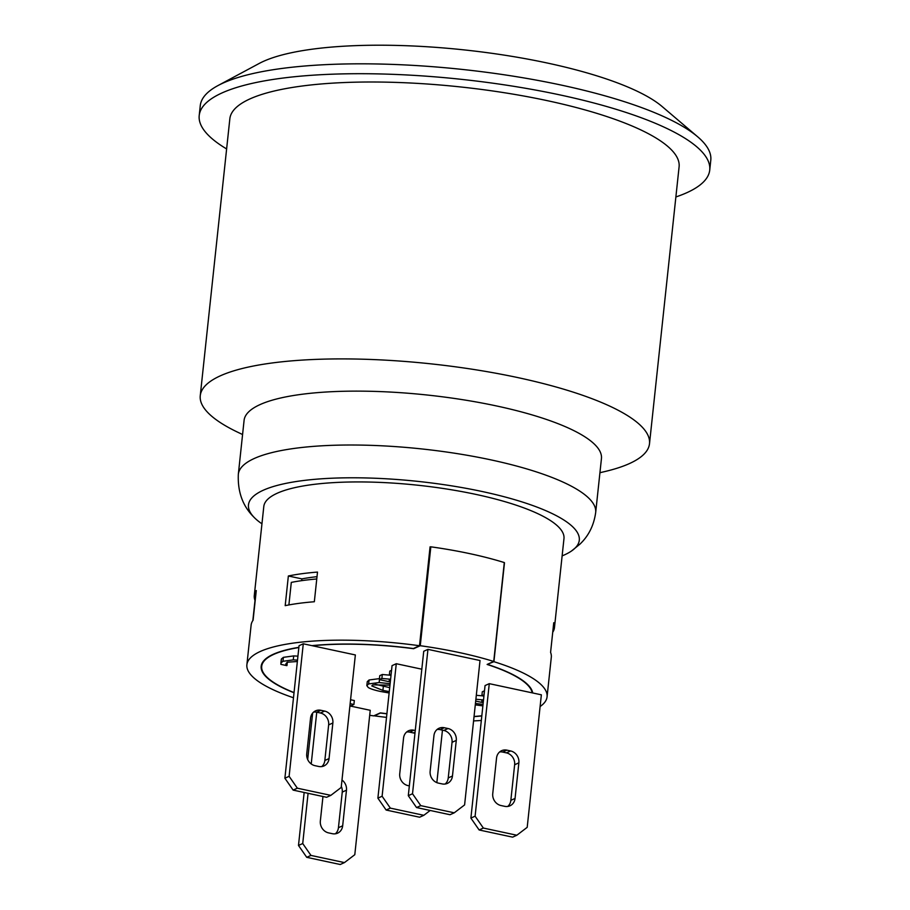<?xml version="1.0" encoding="UTF-8"?>
<svg xmlns="http://www.w3.org/2000/svg" width="910" height="910" viewBox="0 0 910 910"><rect width="100%" height="100%" fill="white"/><g stroke="black" fill="none" stroke-linecap="round" stroke-linejoin="round"><path stroke-width="1.36" d="M252.843 620.563L255.005 600.418A150.946 37.538 6.1 0 1 254.288 595.527L263.798 506.517A150.946 37.538 6.1 0 1 475.964 494.414A150.946 37.538 6.1 0 1 563.972 538.595L554.463 627.604A150.946 37.538 6.1 0 1 552.734 632.234M284.887 778.221L289.118 776.31L297.354 788.196L293.134 790.107L284.887 778.221L299.049 645.702L303.28 643.791L311.925 645.645A136.568 33.966 6.1 0 1 413.345 648.534L419.51 645.736A150.946 37.538 -173.9 0 0 246.883 664.755A150.946 37.538 -173.9 0 0 293.486 697.765M419.51 645.736L430.077 546.842A150.946 37.538 6.1 0 1 430.612 546.91L430.828 546.819A151.458 37.663 -173.9 0 1 504.299 562.562L493.732 661.456A151.458 37.663 -173.9 0 0 420.261 645.713L413.652 648.705A136.056 33.841 -173.9 0 0 312.448 645.759L355.355 654.95L341.193 787.468L330.842 795.363L326.61 797.285L293.134 790.107M504.276 562.721A150.946 37.538 6.1 0 1 504.481 562.789L493.914 661.684L487.783 664.152M380.63 712.917L374.442 715.84A150.946 37.538 -173.9 0 0 386.522 717.387M473.575 720.925A150.946 37.538 -173.9 0 0 481.322 720.458M540.108 706.535A150.946 37.538 -173.9 0 0 547.069 696.832A150.946 37.538 -173.9 0 0 493.914 661.684M547.069 696.832L551.301 657.27A150.946 37.538 -173.9 0 0 550.584 652.379L553.746 622.713A150.946 37.538 6.1 0 1 554.463 627.604M285.194 605.651L288.356 575.985A150.946 37.538 6.1 0 1 317.499 572.083L314.337 601.749A150.946 37.538 -173.9 0 0 285.194 605.651M254.288 595.527A150.946 37.538 6.1 0 1 256.267 590.533L253.094 620.199A150.946 37.538 -173.9 0 0 251.114 625.193L246.883 664.755M322.97 796.5L320.343 821.002A10.272 9.157 65.6 0 0 328.59 832.889L332.309 833.685A10.272 9.157 65.6 0 0 337.61 833.151A10.272 9.157 65.6 0 0 342.672 825.791L338.44 827.702L342.251 792.098L346.471 790.187A10.272 9.157 65.6 0 0 341.989 780.018M341.307 786.365A10.272 9.157 -114.4 0 1 342.251 792.098M346.471 790.187L342.672 825.791M338.44 827.702A10.272 9.157 -114.4 0 1 335.358 833.799M448.243 777.925L452.042 742.321L456.274 740.41A10.272 9.157 65.6 0 0 448.027 728.523L443.807 730.446L440.087 729.638L444.308 727.727A10.272 9.157 65.6 0 0 439.007 728.262A10.272 9.157 65.6 0 0 433.945 735.621L430.146 771.225A10.272 9.157 65.6 0 0 438.392 783.112L442.112 783.908A10.272 9.157 65.6 0 0 447.401 783.373A10.272 9.157 65.6 0 0 452.463 776.014L448.243 777.925A10.272 9.157 -114.4 0 1 445.161 784.022M456.274 740.41L452.463 776.014M443.807 730.446A10.272 9.157 -114.4 0 1 452.042 742.321M444.308 727.727L448.027 728.523M437.039 729.524A10.272 9.157 -114.4 0 1 440.087 729.638M320.4 712.996A10.272 9.157 -114.4 0 1 328.647 724.883L332.867 722.972A10.272 9.157 65.6 0 0 324.62 711.085L320.4 712.996L316.68 712.2L320.9 710.289L324.62 711.085M313.632 712.086A10.272 9.157 -114.4 0 1 316.68 712.2M320.9 710.289A10.272 9.157 65.6 0 0 315.611 710.824A10.272 9.157 65.6 0 0 310.549 718.183L306.738 753.787A10.272 9.157 65.6 0 0 314.985 765.674L318.705 766.47A10.272 9.157 65.6 0 0 324.005 765.924A10.272 9.157 65.6 0 0 329.056 758.565L324.836 760.487A10.272 9.157 -114.4 0 1 321.753 766.584M324.836 760.487L328.647 724.883M332.867 722.972L329.056 758.565M406.634 732.015A10.272 9.157 -114.4 0 1 409.682 732.129L413.902 730.218A10.272 9.157 65.6 0 0 408.601 730.753A10.272 9.157 65.6 0 0 403.551 738.112L399.74 773.716A10.272 9.157 65.6 0 0 407.987 785.603L409.341 785.887M415.085 732.175L413.402 732.937A10.272 9.157 -114.4 0 1 414.949 733.403M413.402 732.937L409.682 732.129M413.902 730.218L415.256 730.514M499.635 751.956A10.272 9.157 -114.4 0 1 502.684 752.069L506.904 750.147A10.272 9.157 65.6 0 0 501.603 750.693A10.272 9.157 65.6 0 0 496.541 758.053L492.742 793.657A10.272 9.157 65.6 0 0 500.989 805.532L504.709 806.328A10.272 9.157 65.6 0 0 509.998 805.794A10.272 9.157 65.6 0 0 515.06 798.434L510.84 800.345A10.272 9.157 -114.4 0 1 507.746 806.442M510.84 800.345L514.639 764.753L518.871 762.83L515.06 798.434M518.871 762.83A10.272 9.157 65.6 0 0 510.624 750.955L506.404 752.866A10.272 9.157 -114.4 0 1 514.639 764.753M506.404 752.866L502.684 752.069M506.904 750.147L510.624 750.955M302.723 843.524L310.958 855.411L306.738 857.322L298.491 845.447L302.723 843.524L308.08 793.315M306.738 857.322L340.215 864.5L344.446 862.589L354.798 854.695L370.233 710.301L350.452 706.069M310.958 855.411L344.446 862.589M316.748 712.223L311.22 763.956M416.541 807.545L408.294 795.67L412.514 793.747L420.761 805.634L416.541 807.545L450.018 814.723L454.238 812.812L464.6 804.918L480.025 660.523L427.95 649.365L412.514 793.747M420.761 805.634L454.238 812.812M312.642 713.099L307.682 759.52M304.156 792.473L298.491 845.447M427.95 649.365L423.73 651.276L408.294 795.67M479.138 829.977L470.891 818.09L475.111 816.179L483.358 828.054L479.138 829.977L512.614 837.143L516.835 835.232L527.197 827.338L541.359 694.819L532.179 692.851A136.056 33.841 -173.9 0 0 487.123 664.448L493.732 661.456M386.136 810.036L377.889 798.161L382.109 796.239L390.356 808.125L386.136 810.036L419.612 817.214L423.832 815.303L430.168 810.469M483.358 828.054L516.835 835.232M390.356 808.125L423.832 815.303M377.889 798.161L392.051 665.642L396.271 663.72L382.109 796.239M297.354 788.196L330.842 795.363M303.28 643.791L289.118 776.31M470.891 818.09L485.053 685.571L489.273 683.66L532.179 692.851M489.273 683.66L475.111 816.179M442.453 730.15L436.846 782.634M396.271 663.72L421.808 669.191M350.145 703.692L353.91 704.488L349.861 706.331M350.566 699.733L354.331 700.541L353.91 704.488M297.365 661.502L287.207 662.218L285.774 664.095L286.809 665.631L280.894 664.357L281.031 662.889L282.953 661.286L293.27 659.875L297.513 660.103M281.315 660.398L281.452 658.931L283.385 657.338L293.702 655.917L297.934 656.144M287.332 662.173L286.969 665.551M280.894 664.357L281.452 658.931M475.885 699.255L483.517 699.927M476.317 695.308L482.311 695.832M483.915 696.173L481.879 695.74L484.063 694.808M483.972 694.796L484.393 690.838L482.3 691.782L481.879 695.74M483.392 701.132L481.731 700.984L483.369 701.337M483.221 702.702L475.691 701.087M475.441 703.453L483.039 704.42M482.88 705.876L475.293 704.863M390.31 681.954L379.345 679.611L379.766 675.652L382.291 674.503L381.87 678.462L390.595 679.235M382.291 674.503L389.764 675.163M391.004 675.436L389.343 675.072L391.129 674.264M391.55 670.306L389.764 671.125L389.343 675.072M390.47 680.43L389.184 680.316L390.458 680.589M379.345 679.611L381.87 678.462M375.182 684.229L389.708 687.63M389.275 691.577L382.894 690.417L371.78 685.913L372.907 684.866L389.969 685.139M389.127 692.976L380.551 691.475C374.431 690.155 370.325 688.824 368.254 687.494L366.832 685.628L368.641 683.933L379.151 682.557L390.128 683.683M366.832 685.628L367.265 681.67L369.062 679.986L379.572 678.598M298.855 647.533A136.056 33.841 -173.9 0 0 261.693 666.336A136.056 33.841 -173.9 0 0 294.044 692.567M369.699 715.294A151.458 37.663 -173.9 0 0 373.703 715.874L380.3 712.883A136.056 33.841 -173.9 0 0 386.921 713.702M474.053 716.477A136.056 33.841 -173.9 0 0 481.822 715.795M316.771 578.976A147.864 36.775 -173.9 0 0 291.302 582.4L288.891 604.934M420.261 645.713L430.828 546.819M430.043 547.172L430.612 546.91M317.01 576.667A136.568 33.966 -173.9 0 0 301.892 578.885L301.699 580.648M301.892 578.885L288.356 575.985M481.799 715.954A136.568 33.966 6.1 0 1 474.03 716.636M386.898 713.827A136.568 33.966 6.1 0 1 380.608 713.042M487.749 664.482A136.568 33.966 6.1 0 1 532.703 692.965M294.021 692.749A136.568 33.966 6.1 0 1 261.181 666.279A136.568 33.966 6.1 0 1 298.878 647.34M226.624 148.944A256.711 63.836 6.1 0 1 199.21 115.525A256.711 63.836 6.1 0 1 461.256 79.318A256.711 63.836 6.1 0 1 709.732 170.079A256.711 63.836 6.1 0 1 686.97 192.636A256.711 63.836 6.1 0 1 675.88 196.958M242.572 434.525L238.079 432.387A225.907 56.181 6.1 0 1 200.257 395.702L229.843 118.8A225.907 56.181 6.1 0 1 460.437 86.939A225.907 56.181 6.1 0 1 679.099 166.803L649.501 443.716A225.907 56.181 6.1 0 1 629.481 463.554A225.907 56.181 6.1 0 1 604.775 471.573L599.929 472.722M199.21 115.525L200.268 105.64A256.711 63.836 6.1 0 1 218.013 85.551A256.711 63.836 6.1 0 1 462.314 69.433A256.711 63.836 6.1 0 1 697.686 136.807A256.711 63.836 6.1 0 1 710.79 160.194L709.732 170.079M218.013 85.551L259.191 63.461A215.636 53.622 6.1 0 1 464.396 49.925A215.636 53.622 6.1 0 1 662.105 106.516L697.686 136.807M261.943 523.807A166.348 41.371 6.1 0 1 253.89 517.142A166.348 41.371 6.1 0 1 418.281 481.424A166.348 41.371 6.1 0 1 571.412 551.073A166.348 41.371 6.1 0 1 564.541 554.85A166.348 41.371 6.1 0 1 562.13 555.885M595.686 512.466A179.702 44.692 6.1 0 0 421.751 448.937A179.702 44.692 6.1 0 0 238.329 474.281L244.085 420.397A179.702 44.692 6.1 0 1 427.518 395.054A179.702 44.692 6.1 0 1 601.442 458.583L595.686 512.466C593.889 525.377 588.611 535.967 579.852 544.214L571.412 551.073M200.257 395.702A225.907 56.181 6.1 0 1 430.851 363.841A225.907 56.181 6.1 0 1 649.501 443.716M293.702 655.917L293.27 659.875M283.385 657.338L282.953 661.286M383.315 686.458L382.894 690.417M369.062 679.986L368.641 683.933M379.459 679.634L379.151 682.557M280.849 663.435L281.27 659.488M532.509 692.919L532.577 692.328M261.693 666.336L262 663.413M238.329 474.281C237.578 491.9 242.765 506.188 253.89 517.142"/></g></svg>
